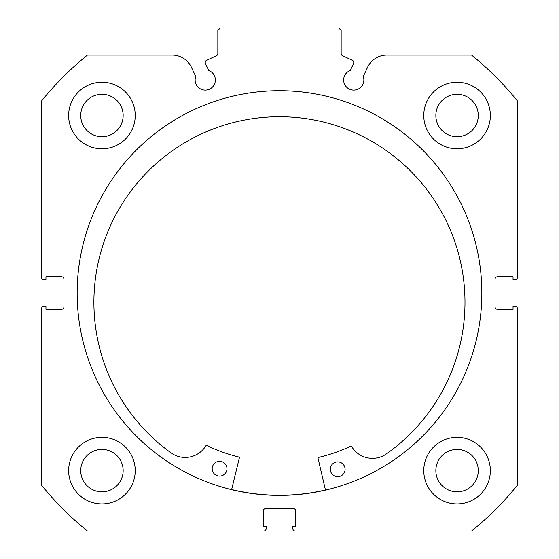 <?xml version="1.0" encoding="UTF-8"?>
<svg xmlns="http://www.w3.org/2000/svg" width="559" height="559" viewBox="0 0 559 559"><rect width="100%" height="100%" fill="white"/><g stroke="black" fill="none" stroke-linecap="round" stroke-linejoin="round"><path stroke-width="0.84" d="M325.443 490.005A202.225 202.225 0 0 1 231.643 489.544M353.526 63.565A2.467 2.467 0 0 0 352.331 60.288L342.576 55.739A2.467 2.467 0 0 1 341.158 53.51L341.158 30.417L338.691 27.95L220.309 27.95L217.842 30.417L217.842 53.51A2.467 2.467 0 0 1 216.424 55.739L206.669 60.288A2.467 2.467 0 0 0 205.474 63.565L208.703 70.476A10.111 10.111 0 0 1 205.237 90.09A10.111 10.111 0 0 1 195.734 76.52L191.471 67.373A21.298 21.298 0 0 0 172.165 55.075L87.456 55.075A305.808 305.808 0 0 0 41.513 101.025L41.513 277.278A2.467 2.467 0 0 0 43.979 279.745L45.95 279.745L45.95 276.789L61.49 276.789A2.467 2.467 0 0 1 63.957 279.255L63.957 306.877A2.467 2.467 0 0 1 61.49 309.344L45.95 309.344L45.95 306.381L43.979 306.381A2.467 2.467 0 0 0 41.513 308.847L41.513 485.107A305.808 305.808 0 0 0 87.456 531.05L263.715 531.05A2.467 2.467 0 0 0 266.182 528.583L266.182 526.613L263.226 526.613L263.226 511.073A2.467 2.467 0 0 1 265.693 508.606L293.307 508.606A2.467 2.467 0 0 1 295.774 511.073L295.774 526.613L292.818 526.613L292.818 528.583A2.467 2.467 0 0 0 295.285 531.05L471.544 531.05A305.808 305.808 0 0 0 517.487 485.107L517.487 308.847A2.467 2.467 0 0 0 515.021 306.381L513.05 306.381L513.05 309.344L497.51 309.344A2.467 2.467 0 0 1 495.043 306.877L495.043 279.255A2.467 2.467 0 0 1 497.51 276.789L513.05 276.789L513.05 279.745L515.021 279.745A2.467 2.467 0 0 0 517.487 277.278L517.487 101.025A305.808 305.808 0 0 0 471.544 55.075L386.835 55.075A21.298 21.298 0 0 0 367.529 67.373L363.266 76.52A10.111 10.111 0 0 1 353.763 90.09A10.111 10.111 0 0 1 350.297 70.476L353.526 63.565M481.851 293.063A202.351 202.351 0 0 0 279.5 90.712A202.351 202.351 0 0 0 77.149 293.063A202.351 202.351 0 0 0 279.5 495.414A202.351 202.351 0 0 0 481.851 293.063M423.771 470.629A33.295 33.295 0 0 0 457.066 503.925A33.295 33.295 0 0 0 490.355 470.629A33.295 33.295 0 0 0 457.066 437.334A33.295 33.295 0 0 0 423.771 470.629M68.645 470.629A33.295 33.295 0 0 0 101.934 503.925A33.295 33.295 0 0 0 135.229 470.629A33.295 33.295 0 0 0 101.934 437.334A33.295 33.295 0 0 0 68.645 470.629M423.771 115.496A33.295 33.295 0 0 0 457.066 148.792A33.295 33.295 0 0 0 490.355 115.496A33.295 33.295 0 0 0 457.066 82.208A33.295 33.295 0 0 0 423.771 115.496M68.645 115.496A33.295 33.295 0 0 0 101.934 148.792A33.295 33.295 0 0 0 135.229 115.496A33.295 33.295 0 0 0 101.934 82.208A33.295 33.295 0 0 0 68.645 115.496M123.148 115.496A21.207 21.207 0 0 1 101.934 136.71A21.207 21.207 0 0 1 80.727 115.496A21.207 21.207 0 0 1 101.934 94.289A21.207 21.207 0 0 1 123.148 115.496M478.273 115.496A21.207 21.207 0 0 1 457.066 136.71A21.207 21.207 0 0 1 435.852 115.496A21.207 21.207 0 0 1 457.066 94.289A21.207 21.207 0 0 1 478.273 115.496M123.148 470.629A21.207 21.207 0 0 1 101.934 491.836A21.207 21.207 0 0 1 80.727 470.629A21.207 21.207 0 0 1 101.934 449.422A21.207 21.207 0 0 1 123.148 470.629M478.273 470.629A21.207 21.207 0 0 1 457.066 491.836A21.207 21.207 0 0 1 435.852 470.629A21.207 21.207 0 0 1 457.066 449.422A21.207 21.207 0 0 1 478.273 470.629M325.471 490.124L317.994 458.059A0.496 0.496 0 0 1 318.357 457.465A168.93 168.93 0 0 0 350.919 446.159A0.496 0.496 0 0 1 351.555 446.355A24.226 24.226 0 0 0 385.787 454.348A185.56 185.56 0 0 0 280.359 116.733A185.56 185.56 0 0 0 171.641 453.314A24.226 24.226 0 0 0 205.957 445.649A0.496 0.496 0 0 1 206.592 445.453A168.93 168.93 0 0 0 239.042 457.08A0.496 0.496 0 0 1 239.406 457.674L231.615 489.663M345.099 469.315A7.4 7.4 0 0 1 337.664 476.68A7.4 7.4 0 0 1 330.306 469.246A7.4 7.4 0 0 1 337.741 461.881A7.4 7.4 0 0 1 345.099 469.315M226.982 468.742A7.4 7.4 0 0 1 219.547 476.107A7.4 7.4 0 0 1 212.182 468.673A7.4 7.4 0 0 1 219.617 461.308A7.4 7.4 0 0 1 226.982 468.742"/></g></svg>
